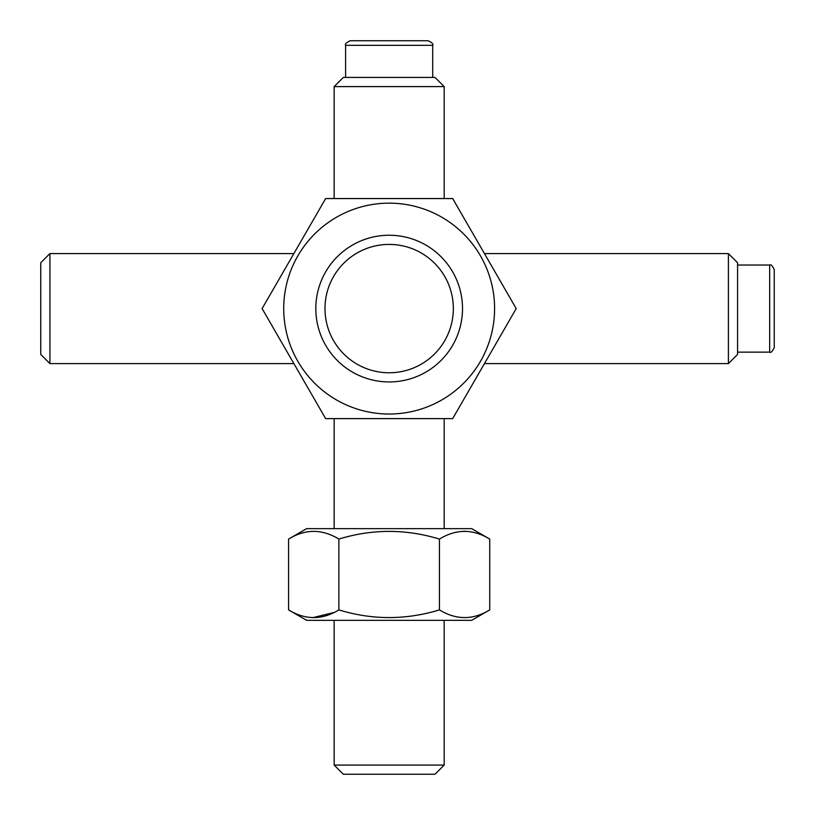 <?xml version="1.0" encoding="UTF-8"?>
<svg xmlns="http://www.w3.org/2000/svg" width="815" height="815" viewBox="0 0 815 815"><rect width="100%" height="100%" fill="white"/><g stroke="black" fill="none" stroke-linecap="round" stroke-linejoin="round"><path stroke-width="1.22" d="M439.448 539.072C456.176 528.843 472.934 528.843 489.744 539.072L471.681 528.64L306.644 528.64L288.581 539.072C305.309 528.843 322.068 528.843 338.877 539.072C372.302 528.843 405.829 528.843 439.448 539.072L439.448 609.905C405.829 620.123 372.302 620.123 338.877 609.905C322.149 620.123 305.391 620.123 288.581 609.905L288.581 539.072M465.548 531.298L463.633 531.298M288.581 609.905L306.644 620.327L471.681 620.327L489.744 609.905L489.744 539.072M489.744 609.905C473.016 620.123 456.257 620.123 439.448 609.905M338.877 609.905L338.877 539.072M312.777 617.668L334.15 612.432M49.919 363.602L40.75 354.433L40.75 262.746L49.919 253.577L49.919 363.602L293.879 363.602L325.643 418.615L452.682 418.615L516.211 308.59L452.682 198.565L325.643 198.565L262.114 308.59L325.643 418.615L262.114 308.59L325.643 198.565L334.15 198.565L334.15 86.594L444.175 86.594L435.006 77.425L343.319 77.425L334.15 86.594M441.883 399.9A105.441 105.441 0 0 0 441.883 217.279A105.441 105.441 0 0 0 283.722 308.59A105.441 105.441 0 0 0 441.883 399.9M444.175 765.081L334.15 765.081L343.319 774.25L435.006 774.25L444.175 765.081L444.175 620.327M350.195 40.75L428.13 40.75C432.072 42.625 433.6 44.153 432.714 45.334L345.611 45.334C344.725 44.153 346.253 42.625 350.195 40.75M444.175 86.594L444.175 198.565L452.682 198.565L512.543 302.243M462.513 308.59A73.35 73.35 0 0 0 389.163 235.24A73.35 73.35 0 0 0 315.812 308.59A73.35 73.35 0 0 0 389.163 381.94A73.35 73.35 0 0 0 462.513 308.59A73.35 73.35 0 0 0 389.163 235.24A73.35 73.35 0 0 0 315.812 308.59A73.35 73.35 0 0 0 389.163 381.94A73.35 73.35 0 0 0 462.513 308.59M453.344 308.59A64.181 64.181 0 0 0 357.072 253.007A64.181 64.181 0 0 0 357.072 364.173A64.181 64.181 0 0 0 453.344 308.59A64.181 64.181 0 0 0 357.072 253.007A64.181 64.181 0 0 0 357.072 364.173A64.181 64.181 0 0 0 453.344 308.59M444.175 528.64L444.175 418.615L452.682 418.615M774.25 269.622L774.25 347.557C772.375 351.499 770.847 353.027 769.666 352.141L769.666 265.038C770.847 264.152 772.375 265.68 774.25 269.622M737.575 262.746L728.406 253.577L728.406 363.602L737.575 354.433L737.575 262.746M293.879 363.602L325.643 418.615M334.15 765.081L334.15 620.327M334.15 528.64L334.15 418.615M432.714 77.425L432.714 45.334M345.611 77.425L345.611 45.334M484.446 363.602L728.406 363.602M49.919 253.577L293.879 253.577M484.446 253.577L728.406 253.577M737.575 352.141L769.666 352.141M737.575 265.038L769.666 265.038"/></g></svg>
